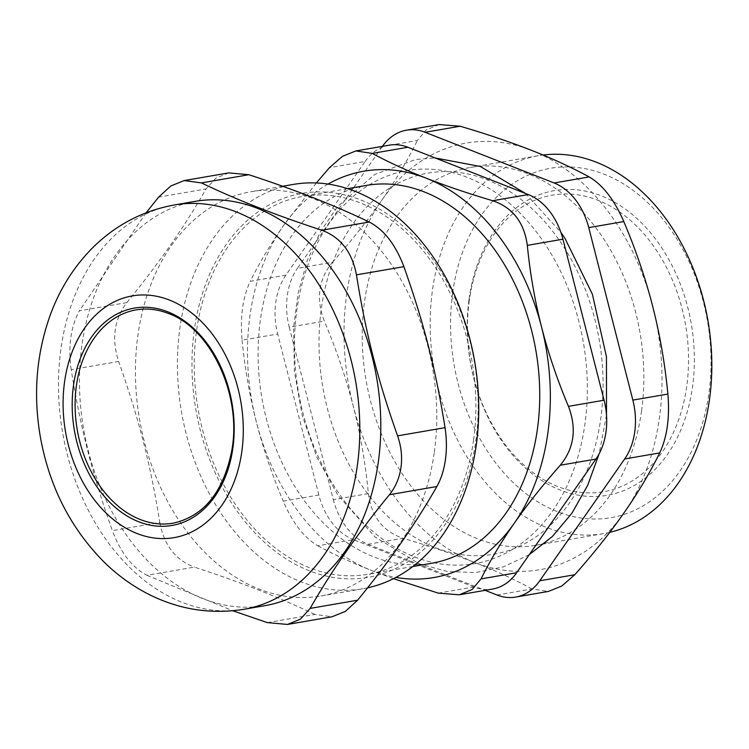 <?xml version="1.0" encoding="UTF-8"?>
<svg xmlns="http://www.w3.org/2000/svg" width="749" height="749" viewBox="0 0 749 749"><rect width="100%" height="100%" fill="white"/><g stroke="black" fill="none" stroke-linecap="round" stroke-linejoin="round"><path stroke-width="0.56" stroke-dasharray="3.75 2.81" d="M285.865 275.164A61.849 44.846 -99.8 0 0 277.701 334.017L242.077 340.168C240.036 316.864 242.751 297.25 250.241 281.306L285.865 275.164L365.128 161.475L329.504 167.626M389.227 145.166A61.849 44.846 -99.8 0 0 365.128 161.475M438.24 593.124L473.864 586.973A61.849 44.846 -99.8 0 0 492.552 589.06M473.864 586.973L353.462 539.654L317.838 545.806C304.253 537.894 292.719 523.017 283.225 501.165L318.849 495.014A61.849 44.846 -99.8 0 0 353.462 539.654M318.849 495.014L277.701 334.017M414.562 556.891A199.412 144.594 -99.8 0 0 578.837 321.265A199.412 144.594 -99.8 0 0 329.279 223.193A199.412 144.594 -99.8 0 0 414.562 556.891M469.248 300.714A150.502 109.129 -99.8 0 0 615.154 488.854A150.502 109.129 -99.8 0 0 649.58 240.775A150.502 109.129 -99.8 0 0 469.248 300.714M136.178 309.871A108.24 78.486 80.2 0 1 168.881 313.531A108.24 78.486 80.2 0 1 234.062 425.413A108.24 78.486 80.2 0 1 173 523.195M194.291 330.066A194.824 141.271 -99.8 0 0 383.17 573.612A194.824 141.271 -99.8 0 0 427.726 252.469A194.824 141.271 -99.8 0 0 194.291 330.066M473.602 439.822A191.735 139.024 80.2 0 1 367.675 574.324A191.735 139.024 80.2 0 1 198.064 409.029A191.735 139.024 80.2 0 1 302.456 196.444A191.735 139.024 80.2 0 1 473.602 439.822M367.534 587.843A205.132 148.742 80.2 0 1 362.965 588.733A205.132 148.742 80.2 0 1 179.854 328.343A205.132 148.742 80.2 0 1 293.177 184.441M434.317 452.078A205.132 148.742 -99.8 0 0 251.205 191.688A205.132 148.742 -99.8 0 0 139.52 419.131A205.132 148.742 -99.8 0 0 320.993 595.979A205.132 148.742 -99.8 0 0 434.317 452.078M71.202 369.66C67.981 346.572 70.706 326.948 79.366 310.807L126.815 302.615C114.12 319.458 111.395 339.072 118.651 361.477L71.202 369.66C80.602 428.362 92.221 473.808 112.35 530.657L159.799 522.474C150.399 463.771 138.78 418.326 118.651 361.477M126.815 302.615C158.601 263.798 185.022 225.898 206.078 188.935L158.629 197.127M228.735 172.888L215.796 178.187L206.078 188.935M267.374 622.616L314.823 614.423L332.06 616.755M314.823 614.423C280.051 597.73 239.914 581.954 194.412 567.105L146.963 575.298C132.198 567.592 120.664 552.706 112.35 530.657M159.799 522.474C164.078 545.216 175.622 560.093 194.412 567.105M146.111 212.772L79.366 310.807M146.963 575.298L232.789 610.763M195.246 201.35A205.132 148.742 -99.8 0 0 83.56 428.793A205.132 148.742 -99.8 0 0 265.034 605.641M439.148 124.549L426.256 129.858L417.39 140.447L382.346 146.504A61.849 44.846 80.2 0 1 382.458 146.336M382.346 146.504L297.419 268.301L332.462 262.253C318.522 279.302 315.797 298.926 324.298 321.115L289.254 327.163A61.849 44.846 80.2 0 1 297.419 268.301M289.254 327.163L333.342 499.658L368.377 493.61C365.512 463.631 360.475 434.486 353.266 406.164A216.47 156.962 80.2 0 1 381.85 200.161A216.47 156.962 80.2 0 1 531.603 150.38A216.47 156.962 80.2 0 1 652.763 306.613A216.47 156.962 80.2 0 1 624.179 512.625A216.47 156.962 80.2 0 1 474.426 562.396A216.47 156.962 80.2 0 1 353.266 406.164C346.001 377.861 336.348 349.511 324.298 321.115M368.377 493.61C371.42 516.576 382.964 531.453 402.999 538.25L367.956 544.298A61.849 44.846 80.2 0 1 333.342 499.658M367.956 544.298L485.127 590.343M435.506 547.669A193.382 140.222 -99.8 0 0 594.818 319.168A193.382 140.222 -99.8 0 0 352.807 224.063A193.382 140.222 -99.8 0 0 435.506 547.669M641.556 410.836A191.735 139.024 80.2 0 1 535.629 545.328A191.735 139.024 80.2 0 1 366.018 380.043A191.735 139.024 80.2 0 1 470.4 167.448A191.735 139.024 80.2 0 1 641.556 410.836M496.961 594.996L532.005 588.948L548.352 591.438M532.005 588.948C514.769 579.576 495.576 570.729 474.426 562.396C453.229 554.082 429.42 546.03 402.999 538.25M332.462 262.253C351.421 240.85 367.89 220.15 381.85 200.161C395.762 180.172 407.606 160.267 417.39 140.447M469.071 299.066A154.622 112.116 80.2 0 1 654.336 237.48A154.622 112.116 80.2 0 1 618.974 492.355A154.622 112.116 80.2 0 1 469.071 299.066M452.686 292.625A177.298 128.566 -99.8 0 0 624.572 514.263A177.298 128.566 -99.8 0 0 665.121 222.013A177.298 128.566 -99.8 0 0 452.686 292.625M366.308 185.424A191.735 139.024 -99.8 0 0 261.916 398.009A191.735 139.024 -99.8 0 0 431.536 563.295M609.789 532.333A191.735 139.024 80.2 0 1 603.61 533.597A191.735 139.024 80.2 0 1 432.463 290.219A191.735 139.024 80.2 0 1 538.391 155.717A191.735 139.024 80.2 0 1 543.072 155.024M242.077 340.168C244.829 368.115 249.567 395.313 256.298 421.762C263.086 448.202 272.065 474.669 283.225 501.165M317.838 545.806C333.988 554.532 351.946 562.78 371.691 570.56L393.468 578.668M316.321 182.962L283.525 225.561C270.529 244.23 259.435 262.815 250.241 281.306M328.025 184.076A206.162 149.491 -99.8 0 0 283.525 225.561A206.162 149.491 -99.8 0 0 256.298 421.762A206.162 149.491 -99.8 0 0 371.691 570.56A206.162 149.491 -99.8 0 0 395.912 577.404M174.255 204.973A205.132 148.742 -99.8 0 0 62.579 432.416A205.132 148.742 -99.8 0 0 244.043 609.265M282.607 186.267L251.205 191.688M362.965 588.733L320.993 595.979M529.253 554.672L503.45 566.862L475.84 572.554L447.462 571.524L419.365 563.875L375.043 536.977L337.799 495.033L316.996 457.47L302.315 415.723L294.394 371.682L293.599 327.36L298.13 293.065L307.165 260.867L320.469 231.684L337.724 206.368L374.725 174.48L415.489 159.565L435.075 157.936M525.564 193.485L560.851 232.293M606.503 415.124L599.144 453.782M347.564 188.654L302.456 196.444M412.793 566.534L367.675 574.324M538.391 155.717L470.4 167.448M603.61 533.597L535.629 545.328"/><path stroke-width="1.12" d="M407.915 147.253A61.849 44.846 -99.8 0 0 389.227 145.166L355.897 150.923L372.29 153.405L407.915 147.253L528.317 194.571L492.692 200.723C468.134 193.448 445.955 185.93 426.144 178.159C406.389 170.379 388.441 162.13 372.29 153.405M492.692 200.723C512.672 207.529 524.216 222.406 527.315 245.363L562.939 239.212A61.849 44.846 -99.8 0 0 528.317 194.571M562.939 239.212L604.078 400.209L568.454 406.361C576.899 428.559 574.174 448.174 560.289 465.223L595.914 459.071A61.849 44.846 -99.8 0 0 604.078 400.209M595.914 459.071L516.651 572.751L481.027 578.902C490.23 560.411 501.315 541.827 514.31 523.158C527.362 504.48 542.688 485.165 560.289 465.223M481.027 578.902L472.132 589.5L459.231 594.809L492.552 589.06A61.849 44.846 -99.8 0 0 516.651 572.751M173 523.195A108.24 78.486 80.2 0 1 77.25 429.879A108.24 78.486 80.2 0 1 136.178 309.871C146.795 308.064 157.533 309.262 168.403 313.485C210.488 328.221 241.918 394.601 231.89 449.952C223.661 491.868 204.028 516.286 173 523.195M282.607 186.267L293.177 184.441A205.132 148.742 80.2 0 1 476.289 444.831A205.132 148.742 80.2 0 1 367.534 587.843M248.865 174.714L228.735 172.888L184.17 180.565L201.415 182.906L248.865 174.714C294.366 189.553 334.503 205.329 369.266 222.032L321.817 230.215C276.325 215.375 236.188 199.599 201.415 182.906M321.817 230.215C340.617 237.236 352.152 252.113 356.44 274.855L403.889 266.663C395.575 244.614 384.031 229.737 369.266 222.032M403.889 266.663C424.018 323.512 435.628 368.957 445.037 427.66L397.588 435.852C401.267 446.498 402.41 457.012 400.996 467.376C399.535 477.722 395.669 486.831 389.414 494.714L436.864 486.522C441.105 478.986 443.96 470.054 445.421 459.708C446.835 449.344 446.704 438.661 445.037 427.66M436.864 486.522C415.807 523.495 389.386 561.385 357.61 600.202L310.152 608.394C331.208 571.431 357.629 533.531 389.414 494.714M310.152 608.394L300.443 619.142L287.504 624.441L332.06 616.764L345.336 611.39L357.61 600.202M146.111 212.772L158.629 197.127L170.894 185.939L184.17 180.575M287.504 624.441L267.374 622.616L232.789 610.763M397.588 435.852C377.459 379.003 365.84 333.558 356.44 274.855M244.043 609.265L265.034 605.641A205.132 148.742 -99.8 0 0 378.357 461.74A205.132 148.742 -99.8 0 0 195.246 201.35L174.255 204.973C141.945 210.928 114.176 225.767 90.947 249.492C73.542 267.533 60.257 288.637 51.082 312.81C36.504 352.227 32.909 393.534 40.315 436.742C49.219 486.438 70.556 528.288 104.326 562.302C118.052 575.728 133.331 586.636 150.146 595.006C180.116 609.752 211.415 614.508 244.043 609.265A205.132 148.742 -99.8 0 0 357.367 465.363A205.132 148.742 -99.8 0 0 236.244 211.901A205.132 148.742 -99.8 0 0 174.255 204.973M632.839 400.106A61.849 44.846 80.2 0 1 624.666 458.968L659.71 452.92C667.144 436.995 669.868 417.371 667.883 394.058L632.839 400.106L588.751 227.612L623.795 221.564C614.246 199.73 602.702 184.844 589.173 176.923L554.138 182.971A61.849 44.846 80.2 0 1 588.751 227.612M554.138 182.971L425.132 132.283L460.167 126.235C486.588 134.015 510.397 142.067 531.603 150.38C552.743 158.704 571.936 167.551 589.173 176.923M382.458 146.336A61.849 44.846 80.2 0 1 406.445 130.195A61.849 44.846 80.2 0 1 425.132 132.283M485.127 590.343L496.961 594.996A61.849 44.846 80.2 0 0 515.649 597.084L548.362 591.438L561.797 586.027L574.792 574.726L539.748 580.775A61.849 44.846 80.2 0 1 515.649 597.084M539.748 580.775L624.666 458.968M659.71 452.92C649.935 472.741 638.082 492.636 624.179 512.625C610.21 532.623 593.751 553.324 574.792 574.726M460.167 126.235L439.148 124.549L406.445 130.195M623.795 221.564C635.845 249.96 645.498 278.31 652.763 306.613C659.972 334.934 665.009 364.08 667.883 394.058M412.793 566.534L431.536 563.295A191.735 139.024 -99.8 0 0 537.454 428.803A191.735 139.024 -99.8 0 0 366.308 185.424L347.564 188.654M543.072 155.024A191.735 139.024 80.2 0 1 709.537 399.095A191.735 139.024 80.2 0 1 609.789 532.333M316.321 182.962L329.504 167.626L342.462 156.326L355.897 150.923M459.231 594.809L438.24 593.124L393.468 578.668M568.454 406.361C557.293 379.865 548.324 353.397 541.536 326.957C534.805 300.508 530.067 273.31 527.315 245.363M395.912 577.404A206.162 149.491 -99.8 0 0 514.31 523.158A206.162 149.491 -99.8 0 0 541.536 326.957A206.162 149.491 -99.8 0 0 426.144 178.159A206.162 149.491 -99.8 0 0 328.025 184.076M167.757 311.809A110.3 79.974 -99.8 0 0 76.894 442.135A110.3 79.974 -99.8 0 0 214.926 496.381A110.3 79.974 -99.8 0 0 167.757 311.809M169.386 300.04A122.667 88.944 -99.8 0 0 68.337 444.981A122.667 88.944 -99.8 0 0 221.844 505.313A122.667 88.944 -99.8 0 0 169.386 300.04M435.075 157.936L480.296 166.465L525.564 193.485M560.851 232.293L564.933 238.304L592.375 294.198L606.465 356.777L606.503 415.124M599.144 453.782L587.703 485.286L571.955 513.168L552.303 536.556L529.253 554.672"/></g></svg>
